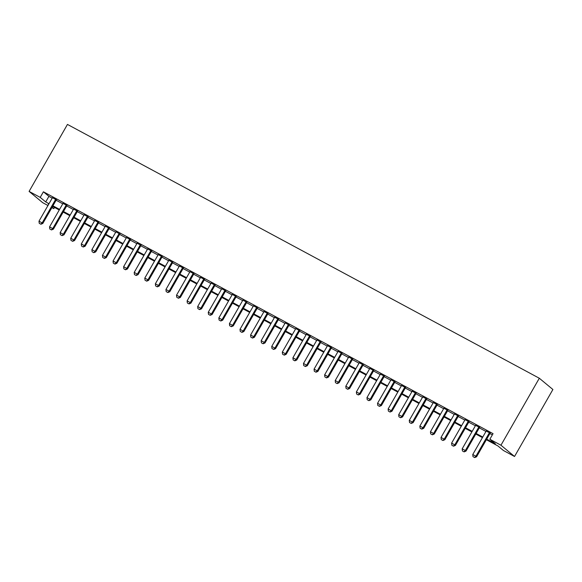 <?xml version="1.0" encoding="UTF-8"?>
<svg xmlns="http://www.w3.org/2000/svg" width="582" height="582" viewBox="0 0 582 582"><rect width="100%" height="100%" fill="white"/><g stroke="black" fill="none" stroke-linecap="round" stroke-linejoin="round"><path stroke-width="0.87" d="M54.49 207.418L53.791 208.647L51.885 207.621M47.971 205.511L42.682 202.667L29.1 191.405L67.461 124.424L539.318 378.242L552.9 389.496L514.539 456.484L503.43 450.504L497.923 445.943L486.363 439.723M56.359 199.815L52.445 197.705M66.937 205.504L63.023 203.394M77.522 211.193L73.601 209.083M88.1 216.882L84.179 214.78M98.678 222.579L94.764 220.469M109.263 228.268L105.342 226.158M119.841 233.957L115.92 231.847M130.419 239.646L126.498 237.543M140.997 245.342L137.083 243.232M151.582 251.031L147.661 248.921M162.16 256.72L158.239 254.61M172.738 262.409L168.816 260.307M183.315 268.106L179.401 265.996M193.901 273.795L189.979 271.685M204.478 279.484L200.557 277.381M215.056 285.18L211.142 283.07M225.634 290.869L221.72 288.759M236.219 296.558L232.298 294.448M246.797 302.247L242.876 300.145M257.375 307.943L253.461 305.834M267.96 313.633L264.039 311.523M278.538 319.322L274.617 317.212M289.116 325.011L285.195 322.908M299.694 330.707L295.78 328.597M310.279 336.396L306.358 334.286M320.857 342.085L316.935 339.975M331.434 347.774L327.513 345.672M342.012 353.47L338.098 351.361M352.597 359.159L348.676 357.05M363.175 364.849L359.254 362.739M373.753 370.538L369.832 368.435M384.331 376.234L380.417 374.124M394.916 381.923L390.995 379.813M405.494 387.612L401.573 385.502M416.072 393.301L412.158 391.199M426.65 398.997L422.736 396.888M437.235 404.686L433.314 402.577M447.813 410.375L443.891 408.266M458.39 416.065L454.477 413.962M468.976 421.761L465.054 419.651M479.553 427.45L475.632 425.34M486.69 439.148L495.355 443.811L489.848 439.25L493.049 433.663L43.403 191.805L48.91 196.367L52.198 198.135M56.112 200.244L62.776 203.824M66.697 205.933L73.354 209.513M77.275 211.622L83.939 215.209M87.853 217.312L94.517 220.898M98.438 223.008L105.095 226.587M109.016 228.697L115.672 232.276M119.594 234.386L126.258 237.973M130.172 240.075L136.835 243.662M140.757 245.771L147.413 249.351M151.335 251.46L157.991 255.04M161.912 257.149L168.576 260.736M172.49 262.838L179.154 266.425M183.075 268.535L189.732 272.114M193.653 274.224L200.31 277.803M204.231 279.913L210.895 283.499M214.809 285.602L221.473 289.189M225.394 291.298L232.051 294.878M235.972 296.987L242.636 300.574M246.55 302.676L253.214 306.263M257.128 308.373L263.792 311.952M267.713 314.062L274.369 317.641M278.291 319.751L284.954 323.337M288.868 325.44L295.532 329.026M299.454 331.136L306.11 334.715M310.031 336.825L316.688 340.405M320.609 342.514L327.273 346.101M331.187 348.203L337.851 351.79M341.772 353.9L348.429 357.479M352.35 359.589L359.007 363.168M362.928 365.278L369.592 368.864M373.506 370.967L380.17 374.553M384.091 376.663L390.748 380.242M394.669 382.352L401.333 385.931M405.247 388.041L411.911 391.628M415.824 393.73L422.488 397.317M426.41 399.427L433.066 403.006M436.987 405.116L443.651 408.695M447.565 410.805L454.229 414.391M458.15 416.494L464.807 420.08M468.728 422.19L475.385 425.769M479.306 427.879L485.97 431.458M489.884 433.568L492.343 434.892M490.131 433.139L486.21 431.029M29.1 191.405L40.209 197.385L45.716 201.947L48.997 203.715M43.403 191.805L40.209 197.385M489.848 439.25L500.957 445.223L539.318 378.242M48.67 204.289L48.284 204.078L48.626 204.362M52.104 207.25L53.791 208.647M482.442 437.613L475.785 434.034M471.864 431.924L465.2 428.345M461.286 426.235L454.622 422.648M450.701 420.546L444.044 416.959M440.123 414.85L433.466 411.27M429.545 409.161L422.881 405.581M418.967 403.472L412.303 399.885M408.382 397.782L401.726 394.196M397.804 392.086L391.14 388.507M387.226 386.397L380.563 382.818M376.649 380.708L369.985 377.121M366.063 375.012L359.407 371.432M355.486 369.323L348.822 365.743M344.908 363.634L338.244 360.047M334.323 357.945L327.666 354.358M323.745 352.248L317.088 348.669M313.167 346.559L306.503 342.98M302.589 340.87L295.925 337.284M292.004 335.181L285.347 331.595M281.426 329.485L274.769 325.905M270.848 323.796L264.184 320.216M260.27 318.107L253.607 314.52M249.685 312.418L243.029 308.831M239.107 306.721L232.444 303.142M228.53 301.032L221.866 297.453M217.952 295.343L211.288 291.757M207.367 289.654L200.71 286.068M196.789 283.958L190.125 280.378M186.211 278.269L179.547 274.689M175.626 272.58L168.969 268.993M165.048 266.891L158.391 263.304M154.47 261.194L147.806 257.615M143.892 255.505L137.228 251.926M133.307 249.816L126.65 246.23M122.729 244.127L116.073 240.541M112.151 238.431L105.488 234.852M101.574 232.742L94.91 229.163M90.988 227.053L84.332 223.466M80.411 221.364L73.754 217.777M69.833 215.667L63.169 212.088M59.255 209.978L52.591 206.399M514.539 456.484L500.957 445.223M52.918 205.824L59.582 209.404M63.496 211.513L70.16 215.1M74.081 217.202L80.738 220.789M84.659 222.899L91.316 226.478M95.237 228.588L101.901 232.167M105.815 234.277L112.479 237.863M116.4 239.966L123.057 243.552M126.978 245.662L133.634 249.242M137.556 251.351L144.22 254.931M148.134 257.04L154.797 260.627M158.719 262.729L165.375 266.316M169.297 268.426L175.96 272.005M179.874 274.115L186.538 277.701M190.452 279.804L197.116 283.39M201.037 285.5L207.694 289.079M211.615 291.189L218.279 294.768M222.193 296.878L228.857 300.465M232.778 302.567L239.435 306.154M243.356 308.264L250.013 311.843M253.934 313.953L260.598 317.532M264.512 319.642L271.176 323.228M275.097 325.331L281.753 328.917M285.675 331.027L292.331 334.606M296.253 336.716L302.916 340.295M306.83 342.405L313.494 345.992M317.416 348.094L324.072 351.681M327.993 353.791L334.65 357.37M338.571 359.48L345.235 363.059M349.149 365.169L355.813 368.755M359.734 370.858L366.391 374.444M370.312 376.554L376.976 380.133M380.89 382.243L387.554 385.822M391.468 387.932L398.132 391.519M402.053 393.621L408.709 397.208M412.631 399.317L419.295 402.897M423.209 405.007L429.872 408.586M433.794 410.696L440.45 414.282M444.372 416.385L451.028 419.971M454.949 422.081L461.613 425.66M465.527 427.77L472.191 431.349M476.112 433.459L482.769 437.046M48.91 196.367L45.716 201.947M472.999 456.63L474.694 457.576L472.999 456.63L472.759 454.527L486.326 430.826M489.506 432.535L475.931 456.23L476.593 456.783L474.694 457.576M490.248 432.935L476.593 456.783M472.759 454.527L475.931 456.23L474.585 457.481M462.414 450.941L464.116 451.887L462.414 450.941L462.181 448.831L475.749 425.136M478.921 426.846L465.353 450.541L466.015 451.086L464.116 451.887M479.67 427.246L466.015 451.086M462.181 448.831L465.353 450.541L464.007 451.792M451.836 445.252L453.531 446.19L451.836 445.252L451.603 443.142L465.171 419.447M468.343 421.15L454.775 444.852L455.437 445.397L453.531 446.19M469.092 421.557L455.437 445.397M451.603 443.142L454.775 444.852L453.422 446.103M441.258 439.556L442.953 440.501L441.258 439.556L441.018 437.453L454.593 413.758M457.765 415.461L444.197 439.155L444.852 439.708L442.953 440.501M458.507 415.861L444.852 439.708M441.018 437.453L444.197 439.155L442.844 440.414M430.68 433.866L432.375 434.812L430.68 433.866L430.44 431.764L444.008 408.062M447.187 409.772L433.612 433.466L434.274 434.012L432.375 434.812M447.929 410.172L434.274 434.012M430.44 431.764L433.612 433.466L432.266 434.718M420.095 428.177L421.797 429.123L420.095 428.177L419.862 426.068L433.43 402.373M436.602 404.083L423.034 427.777L423.696 428.323L421.797 429.123M437.351 404.483L423.696 428.323M419.862 426.068L423.034 427.777L421.688 429.029M409.517 422.488L411.212 423.427L409.517 422.488L409.277 420.379L422.852 396.684M426.024 398.386L412.456 422.088L413.118 422.634L411.212 423.427M426.773 398.794L413.118 422.634M409.277 420.379L412.456 422.088L411.103 423.34M398.939 416.792L400.634 417.738L398.939 416.792L398.699 414.69L412.274 390.995M415.446 392.697L401.871 416.392L402.533 416.945L400.634 417.738M416.188 393.097L402.533 416.945M398.699 414.69L401.871 416.392L400.525 417.65M388.361 411.103L390.056 412.049L388.361 411.103L388.121 408.993L401.689 385.299M404.868 387.008L391.293 410.703L391.955 411.248L390.056 412.049M405.61 387.408L391.955 411.248M388.121 408.993L391.293 410.703L389.947 411.954M377.776 405.414L379.479 406.36L377.776 405.414L377.543 403.304L391.111 379.609M394.283 381.319L380.715 405.014L381.377 405.559L379.479 406.36M395.033 381.719L381.377 405.559M377.543 403.304L380.715 405.014L379.362 406.265M367.198 399.725L368.893 400.663L367.198 399.725L366.958 397.615L380.533 373.92M383.705 375.623L370.137 399.325L370.799 399.87L368.893 400.663M384.455 376.03L370.799 399.87M366.958 397.615L370.137 399.325L368.784 400.576M356.62 394.029L358.316 394.974L356.62 394.029L356.38 391.926L369.956 368.231M373.127 369.934L359.552 393.628L360.214 394.181L358.316 394.974M373.87 370.334L360.214 394.181M356.38 391.926L359.552 393.628L358.206 394.887M346.043 388.339L347.738 389.285L346.043 388.339L345.803 386.23L359.37 362.535M362.55 364.245L348.974 387.939L349.637 388.485L347.738 389.285M363.292 364.645L349.637 388.485M345.803 386.23L348.974 387.939L347.629 389.191M335.458 382.65L337.16 383.596L335.458 382.65L335.225 380.541L348.793 356.846M351.965 358.556L338.397 382.25L339.059 382.796L337.16 383.596M352.714 358.956L339.059 382.796M335.225 380.541L338.397 382.25L337.043 383.502M324.88 376.954L326.575 377.9L324.88 376.954L324.64 374.852L338.215 351.157M341.387 352.859L327.819 376.561L328.474 377.107L326.575 377.9M342.129 353.267L328.474 377.107M324.64 374.852L327.819 376.561L326.466 377.813M314.302 371.265L315.997 372.211L314.302 371.265L314.062 369.163L327.637 345.461M330.809 347.17L317.234 370.865L317.896 371.418L315.997 372.211M331.551 347.57L317.896 371.418M314.062 369.163L317.234 370.865L315.888 372.124M303.717 365.576L305.419 366.522L303.717 365.576L303.484 363.466L317.052 339.772M320.231 341.481L306.656 365.176L307.318 365.722L305.419 366.522M320.973 341.881L307.318 365.722M303.484 363.466L306.656 365.176L305.31 366.427M293.139 359.887L294.841 360.833L293.139 359.887L292.906 357.777L306.474 334.083M309.646 335.792L296.078 359.487L296.74 360.032L294.841 360.833M310.395 336.192L296.74 360.032M292.906 357.777L296.078 359.487L294.725 360.738M282.561 354.191L284.256 355.136L282.561 354.191L282.321 352.088L295.896 328.394M299.068 330.096L285.5 353.798L286.155 354.343L284.256 355.136M299.81 330.496L286.155 354.343M282.321 352.088L285.5 353.798L284.147 355.049M271.983 348.502L273.678 349.447L271.983 348.502L271.743 346.399L285.311 322.697M288.49 324.407L274.915 348.101L275.577 348.654L273.678 349.447M289.232 324.807L275.577 348.654M271.743 346.399L274.915 348.101L273.569 349.36M261.398 342.813L263.1 343.758L261.398 342.813L261.165 340.703L274.733 317.008M277.905 318.718L264.337 342.412L264.999 342.958L263.1 343.758M278.654 319.118L264.999 342.958M261.165 340.703L264.337 342.412L262.991 343.664M250.82 337.123L252.515 338.069L250.82 337.123L250.587 335.014L264.155 311.319M267.327 313.029L253.759 336.723L254.421 337.269L252.515 338.069M268.076 313.429L254.421 337.269M250.587 335.014L253.759 336.723L252.406 337.975M240.242 331.427L241.937 332.373L240.242 331.427L240.002 329.325L253.577 305.63M256.749 307.332L243.181 331.034L243.836 331.58L241.937 332.373M257.491 307.733L243.836 331.58M240.002 329.325L243.181 331.034L241.828 332.286M229.664 325.738L231.36 326.684L229.664 325.738L229.424 323.636L242.992 299.934M246.171 301.643L232.596 325.338L233.258 325.891L231.36 326.684M246.913 302.043L233.258 325.891M229.424 323.636L232.596 325.338L231.25 326.597M219.079 320.049L220.782 320.995L219.079 320.049L218.847 317.939L232.414 294.245M235.586 295.954L222.018 319.649L222.68 320.195L220.782 320.995M236.336 296.354L222.68 320.195M218.847 317.939L222.018 319.649L220.673 320.9M208.502 314.36L210.197 315.306L208.502 314.36L208.261 312.25L221.837 288.556M225.008 290.265L211.441 313.96L212.103 314.506L210.197 315.306M225.758 290.665L212.103 314.506M208.261 312.25L211.441 313.96L210.087 315.211M197.924 308.664L199.619 309.609L197.924 308.664L197.684 306.561L211.259 282.867M214.431 284.569L200.855 308.271L201.518 308.816L199.619 309.609M215.173 284.969L201.518 308.816M197.684 306.561L200.855 308.271L199.51 309.522M187.346 302.975L189.041 303.92L187.346 302.975L187.106 300.872L200.674 277.17M203.853 278.88L190.278 302.575L190.94 303.127L189.041 303.92M204.595 279.28L190.94 303.127M187.106 300.872L190.278 302.575L188.932 303.833M176.761 297.286L178.463 298.231L176.761 297.286L176.528 295.176L190.096 271.481M193.268 273.191L179.7 296.885L180.362 297.431L178.463 298.231M194.017 273.591L180.362 297.431M176.528 295.176L179.7 296.885L178.347 298.137M166.183 291.597L167.878 292.542L166.183 291.597L165.943 289.487L179.518 265.792M182.69 267.502L169.122 291.196L169.777 291.742L167.878 292.542M183.432 267.902L169.777 291.742M165.943 289.487L169.122 291.196L167.769 292.448M155.605 285.9L157.3 286.846L155.605 285.9L155.365 283.798L168.94 260.103M172.112 261.805L158.537 285.507L159.199 286.053L157.3 286.846M172.854 262.206L159.199 286.053M155.365 283.798L158.537 285.507L157.191 286.759M145.027 280.211L146.722 281.157L145.027 280.211L144.787 278.109L158.355 254.407M161.534 256.116L147.959 279.811L148.621 280.364L146.722 281.157M162.276 256.517L148.621 280.364M144.787 278.109L147.959 279.811L146.613 281.062M134.442 274.522L136.144 275.468L134.442 274.522L134.209 272.412L147.777 248.718M150.949 250.427L137.381 274.122L138.043 274.668L136.144 275.468M151.698 250.827L138.043 274.668M134.209 272.412L137.381 274.122L136.028 275.373M123.864 268.833L125.559 269.779L123.864 268.833L123.624 266.723L137.199 243.029M140.371 244.738L126.803 268.433L127.458 268.979L125.559 269.779M141.113 245.138L127.458 268.979M123.624 266.723L126.803 268.433L125.45 269.684M113.286 263.137L114.981 264.083L113.286 263.137L113.046 261.034L126.614 237.34M129.793 239.042L116.218 262.744L116.88 263.29L114.981 264.083M130.535 239.442L116.88 263.29M113.046 261.034L116.218 262.744L114.872 263.995M102.701 257.448L104.404 258.393L102.701 257.448L102.468 255.345L116.036 231.643M119.215 233.353L105.64 257.048L106.302 257.6L104.404 258.393M119.957 233.753L106.302 257.6M102.468 255.345L105.64 257.048L104.294 258.299M92.123 251.759L93.818 252.704L92.123 251.759L91.891 249.649L105.458 225.954M108.63 227.664L95.062 251.359L95.724 251.904L93.818 252.704M109.38 228.064L95.724 251.904M91.891 249.649L95.062 251.359L93.709 252.61M81.545 246.07L83.241 247.008L81.545 246.07L81.305 243.96L94.881 220.265M98.052 221.975L84.485 245.669L85.139 246.215L83.241 247.008M98.795 222.375L85.139 246.215M81.305 243.96L84.485 245.669L83.131 246.921M70.968 240.373L72.663 241.319L70.968 240.373L70.728 238.271L84.295 214.576M87.475 216.278L73.899 239.973L74.561 240.526L72.663 241.319M88.217 216.679L74.561 240.526M70.728 238.271L73.899 239.973L72.554 241.232M60.383 234.684L62.085 235.63L60.383 234.684L60.15 232.582L73.718 208.88M76.889 210.589L63.322 234.284L63.984 234.837L62.085 235.63M77.639 210.99L63.984 234.837M60.15 232.582L63.322 234.284L61.976 235.535M49.805 228.995L51.5 229.941L49.805 228.995L49.565 226.885L63.14 203.191M66.312 204.9L52.744 228.595L53.406 229.141L51.5 229.941M67.061 205.3L53.406 229.141M49.565 226.885L52.744 228.595L51.391 229.846M39.227 223.306L40.922 224.245L39.227 223.306L38.987 221.196L52.562 197.502M55.734 199.211L42.166 222.906L42.821 223.452L40.922 224.245M56.476 199.611L42.821 223.452M38.987 221.196L42.166 222.906L40.813 224.157"/></g></svg>
